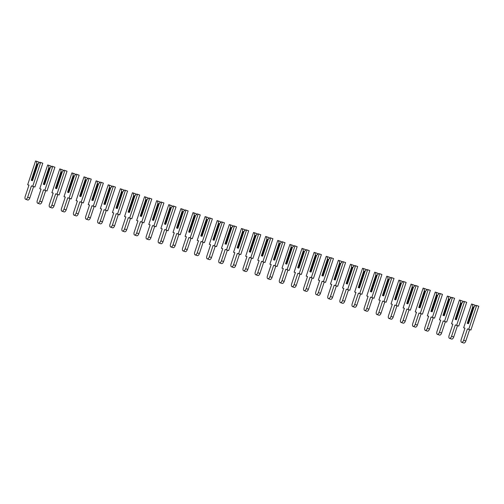 <?xml version="1.0" encoding="UTF-8"?>
<svg xmlns="http://www.w3.org/2000/svg" width="504" height="504" viewBox="0 0 504 504"><rect width="100%" height="100%" fill="white"/><g stroke="black" fill="none" stroke-linecap="round" stroke-linejoin="round"><path stroke-width="0.76" d="M36.464 161.242L36.811 163.548L31.235 180.312L32.502 180.697L38.077 163.932L39.759 162.238L40.648 162.508L32.735 186.278L31.437 185.888L27.67 197.209A2.57 1.291 108.9 0 1 25.603 199.269A2.57 1.291 108.9 0 1 25.2 196.459L28.967 185.138L27.67 184.741L35.576 160.971L38.619 161.979L38.808 163.202M37.92 164.411L36.811 163.548M37.264 164.184L31.84 180.501M40.648 162.508L42.802 163.246L34.896 187.022L33.598 186.625L29.831 197.952A2.57 1.291 108.9 0 1 27.758 200.006L25.603 199.269M34.896 187.022L32.735 186.278M33.598 186.625L31.437 185.888M28.949 185.182L27.67 184.741M48.573 165.211L48.92 167.523L43.344 184.288L44.61 184.672L50.192 167.908L51.868 166.213L52.756 166.477L44.85 190.254L43.552 189.857L39.785 201.184A2.57 1.291 108.9 0 1 37.712 203.238A2.57 1.291 108.9 0 1 37.309 200.434L41.076 189.113L39.778 188.716L47.685 164.947L50.734 165.955L50.917 167.171M50.028 168.38L48.92 167.523M49.373 168.16L43.949 184.47M52.756 166.477L54.917 167.221L47.004 190.991L45.706 190.6L41.939 201.921A2.57 1.291 108.9 0 1 39.873 203.981L37.712 203.238M47.004 190.991L44.85 190.254M45.706 190.6L43.552 189.857M41.063 189.157L39.778 188.716M60.688 169.186L61.034 171.492L55.453 188.263L56.725 188.647L62.301 171.877L63.983 170.182L64.865 170.453L56.958 194.223L55.66 193.832L51.893 205.153A2.57 1.291 108.9 0 1 49.827 207.213A2.57 1.291 108.9 0 1 49.424 204.41L53.191 193.082L51.887 192.692L59.8 168.916L62.843 169.924L63.025 171.146M62.143 172.355L61.034 171.492M61.488 172.129L56.057 188.446M64.865 170.453L67.026 171.19L59.119 194.966L57.821 194.569L54.054 205.897A2.57 1.291 108.9 0 1 51.981 207.95L49.827 207.213M59.119 194.966L56.958 194.223M57.821 194.569L55.66 193.832M53.172 193.133L51.887 192.692M72.796 173.156L73.143 175.468L67.567 192.232L68.834 192.616L74.409 175.852L76.091 174.157L76.98 174.428L69.073 198.198L67.769 197.807L64.002 209.129A2.57 1.291 108.9 0 1 61.935 211.189A2.57 1.291 108.9 0 1 61.532 208.379L65.3 197.058L64.002 196.661L71.908 172.891L74.951 173.899L75.14 175.121M74.252 176.324L73.143 175.468M73.597 176.104L68.172 192.415M76.98 174.428L79.134 175.165L71.228 198.935L69.93 198.544L66.163 209.866A2.57 1.291 108.9 0 1 64.09 211.926L61.935 211.189M71.228 198.935L69.073 198.198M69.93 198.544L67.769 197.807M65.287 197.102L64.002 196.661M84.905 177.131L85.258 179.443L79.676 196.207L80.942 196.591L86.524 179.827L88.2 178.132L89.088 178.397L81.182 202.173L79.884 201.776L76.117 213.104A2.57 1.291 108.9 0 1 74.044 215.158A2.57 1.291 108.9 0 1 73.647 212.354L77.408 201.027L76.11 200.636L84.017 176.86L87.066 177.874L87.249 179.09M86.367 180.3L85.258 179.443M85.712 180.073L80.281 196.39M89.088 178.397L91.249 179.141L83.336 202.91L82.039 202.52L78.271 213.841A2.57 1.291 108.9 0 1 76.205 215.901L74.044 215.158M83.336 202.91L81.182 202.173M82.039 202.52L79.884 201.776M77.395 201.077L76.11 200.636M97.02 181.106L97.367 183.412L91.791 200.176L93.057 200.561L98.633 183.796L100.315 182.102L101.203 182.372L93.29 206.142L91.993 205.752L88.225 217.073A2.57 1.291 108.9 0 1 86.159 219.133A2.57 1.291 108.9 0 1 85.756 216.323L89.523 205.002L88.225 204.605L96.132 180.835L99.175 181.843L99.357 183.065M98.475 184.275L97.367 183.412M97.82 184.048L92.396 200.365M101.203 182.372L103.358 183.109L95.451 206.886L94.153 206.489L90.386 217.816A2.57 1.291 108.9 0 1 88.313 219.87L86.159 219.133M95.451 206.886L93.29 206.142M94.153 206.489L91.993 205.752M89.504 205.046L88.225 204.605M109.129 185.075L109.475 187.387L103.9 204.151L105.166 204.536L110.741 187.772L112.423 186.077L113.312 186.341L105.405 210.118L104.101 209.721L100.34 221.048A2.57 1.291 108.9 0 1 98.267 223.102A2.57 1.291 108.9 0 1 97.864 220.298L101.632 208.977L100.334 208.58L108.24 184.811L111.29 185.819L111.472 187.034M110.584 188.244L109.475 187.387M109.929 188.023L104.504 204.334M113.312 186.341L115.473 187.085L107.56 210.855L106.262 210.464L102.495 221.785A2.57 1.291 108.9 0 1 100.428 223.845L98.267 223.102M107.56 210.855L105.405 210.118M106.262 210.464L104.101 209.721M101.619 209.021L100.334 208.58M121.237 189.05L121.59 191.356L116.008 208.127L117.281 208.511L122.856 191.741L124.538 190.046L125.42 190.317L117.514 214.087L116.216 213.696L112.449 225.017A2.57 1.291 108.9 0 1 110.376 227.077A2.57 1.291 108.9 0 1 109.979 224.274L113.747 212.946L112.442 212.556L120.355 188.779L123.398 189.787L123.581 191.01M122.699 192.219L121.59 191.356M122.044 191.993L116.613 208.309M125.42 190.317L127.581 191.054L119.675 214.83L118.371 214.433L114.61 225.761A2.57 1.291 108.9 0 1 112.537 227.814L110.376 227.077M119.675 214.83L117.514 214.087M118.371 214.433L116.216 213.696M113.728 212.997L112.442 212.556M133.352 193.026L133.699 195.332L128.123 212.096L129.389 212.48L134.965 195.716L136.647 194.021L137.535 194.292L129.623 218.062L128.325 217.671L124.557 228.992A2.57 1.291 108.9 0 1 122.491 231.053A2.57 1.291 108.9 0 1 122.088 228.243L125.855 216.922L124.557 216.525L132.464 192.755L135.507 193.763L135.696 194.985M134.807 196.188L133.699 195.332M134.152 195.968L128.728 212.279M137.535 194.292L139.69 195.029L131.783 218.799L130.486 218.408L126.718 229.729A2.57 1.291 108.9 0 1 124.645 231.79L122.491 231.053M131.783 218.799L129.623 218.062M130.486 218.408L128.325 217.671M125.843 216.966L124.557 216.525M145.461 196.995L145.807 199.307L140.232 216.071L141.498 216.455L147.08 199.691L148.756 197.996L149.644 198.261L141.737 222.037L140.44 221.64L136.672 232.968A2.57 1.291 108.9 0 1 134.6 235.022A2.57 1.291 108.9 0 1 134.196 232.218L137.964 220.891L136.666 220.5L144.572 196.724L147.622 197.738L147.804 198.954M146.922 200.164L145.807 199.307M146.261 199.937L140.837 216.254M149.644 198.261L151.805 199.004L143.892 222.774L142.594 222.384L138.827 233.705A2.57 1.291 108.9 0 1 136.76 235.765L134.6 235.022M143.892 222.774L141.737 222.037M142.594 222.384L140.44 221.64M137.951 220.941L136.666 220.5M157.576 200.97L157.922 203.276L152.347 220.046L153.613 220.424L159.188 203.66L160.87 201.965L161.752 202.236L153.846 226.006L152.548 225.616L148.781 236.937A2.57 1.291 108.9 0 1 146.714 238.997A2.57 1.291 108.9 0 1 146.311 236.187L150.079 224.866L148.781 224.475L156.687 200.699L159.73 201.707L159.913 202.929M159.031 204.139L157.922 203.276M158.376 203.912L152.945 220.229M161.752 202.236L163.913 202.973L156.007 226.75L154.709 226.353L150.942 237.68A2.57 1.291 108.9 0 1 148.869 239.734L146.714 238.997M156.007 226.75L153.846 226.006M154.709 226.353L152.548 225.616M150.06 224.91L148.781 224.475M169.684 204.939L170.031 207.251L164.455 224.015L165.722 224.4L171.297 207.635L172.979 205.941L173.867 206.205L165.961 229.982L164.657 229.585L160.896 240.912A2.57 1.291 108.9 0 1 158.823 242.966A2.57 1.291 108.9 0 1 158.42 240.162L162.187 228.841L160.889 228.444L168.796 204.674L171.845 205.682L172.028 206.898M171.139 208.108L170.031 207.251M170.484 207.887L165.06 224.198M173.867 206.205L176.022 206.949L168.116 230.719L166.818 230.328L163.05 241.649A2.57 1.291 108.9 0 1 160.984 243.709L158.823 242.966M168.116 230.719L165.961 229.982M166.818 230.328L164.657 229.585M162.175 228.885L160.889 228.444M181.793 208.914L182.146 211.22L176.564 227.991L177.83 228.375L183.412 211.604L185.088 209.91L185.976 210.181L178.069 233.951L176.772 233.56L173.004 244.881A2.57 1.291 108.9 0 1 170.932 246.941A2.57 1.291 108.9 0 1 170.535 244.138L174.296 232.81L172.998 232.42L180.911 208.643L183.954 209.651L184.136 210.874M183.254 212.083L182.146 211.22M182.599 211.856L177.169 228.173M185.976 210.181L188.137 210.918L180.23 234.694L178.926 234.297L175.159 245.624A2.57 1.291 108.9 0 1 173.093 247.678L170.932 246.941M180.23 234.694L178.069 233.951M178.926 234.297L176.772 233.56M174.283 232.861L172.998 232.42M193.908 212.89L194.254 215.195L188.679 231.96L189.945 232.344L195.521 215.58L197.203 213.885L198.091 214.156L190.178 237.926L188.88 237.535L185.113 248.856A2.57 1.291 108.9 0 1 183.047 250.916A2.57 1.291 108.9 0 1 182.643 248.107L186.411 236.786L185.113 236.389L193.019 212.619L196.062 213.627L196.245 214.849M195.363 216.052L194.254 215.195M194.708 215.832L189.284 232.142M198.091 214.156L200.246 214.893L192.339 238.663L191.041 238.272L187.274 249.593A2.57 1.291 108.9 0 1 185.201 251.654L183.047 250.916M192.339 238.663L190.178 237.926M191.041 238.272L188.88 237.535M186.392 236.83L185.113 236.389M206.016 216.859L206.363 219.171L200.787 235.935L202.054 236.319L207.635 219.555L209.311 217.86L210.2 218.125L202.293 241.901L200.995 241.504L197.228 252.832A2.57 1.291 108.9 0 1 195.155 254.885A2.57 1.291 108.9 0 1 194.752 252.082L198.519 240.754L197.222 240.364L205.128 216.588L208.177 217.602L208.36 218.818M207.472 220.028L206.363 219.171M206.816 219.801L201.392 236.118M210.2 218.125L212.36 218.868L204.448 242.638L203.15 242.248L199.382 253.569A2.57 1.291 108.9 0 1 197.316 255.629L195.155 254.885M204.448 242.638L202.293 241.901M203.15 242.248L200.995 241.504M198.507 240.805L197.222 240.364M218.131 220.834L218.478 223.14L212.896 239.91L214.168 240.288L219.744 223.524L221.426 221.829L222.308 222.1L214.402 245.87L213.104 245.48L209.336 256.801A2.57 1.291 108.9 0 1 207.27 258.861A2.57 1.291 108.9 0 1 206.867 256.051L210.634 244.73L209.33 244.339L217.243 220.563L220.286 221.571L220.469 222.793M219.587 224.003L218.478 223.14M218.931 223.776L213.501 240.093M222.308 222.1L224.469 222.837L216.562 246.613L215.258 246.217L211.497 257.544A2.57 1.291 108.9 0 1 209.425 259.598L207.27 258.861M216.562 246.613L214.402 245.87M215.258 246.217L213.104 245.48M210.615 244.774L209.33 244.339M230.24 224.803L230.586 227.115L225.011 243.879L226.277 244.264L231.853 227.499L233.535 225.805L234.423 226.069L226.517 249.845L225.212 249.448L221.445 260.776A2.57 1.291 108.9 0 1 219.379 262.83A2.57 1.291 108.9 0 1 218.975 260.026L222.743 248.705L221.445 248.308L229.352 224.538L232.394 225.546L232.583 226.762M231.695 227.972L230.586 227.115M231.04 227.751L225.616 244.062M234.423 226.069L236.578 226.813L228.671 250.583L227.373 250.192L223.606 261.513A2.57 1.291 108.9 0 1 221.533 263.573L219.379 262.83M228.671 250.583L226.517 249.845M227.373 250.192L225.212 249.448M222.73 248.749L221.445 248.308M242.348 228.778L242.701 231.084L237.119 247.855L238.386 248.239L243.968 231.468L245.643 229.774L246.532 230.044L238.625 253.814L237.327 253.424L233.56 264.745A2.57 1.291 108.9 0 1 231.487 266.805A2.57 1.291 108.9 0 1 231.09 264.002L234.851 252.674L233.554 252.284L241.46 228.507L244.509 229.515L244.692 230.738M243.81 231.947L242.701 231.084M243.155 231.72L237.724 248.037M246.532 230.044L248.692 230.782L240.78 254.558L239.482 254.161L235.714 265.488A2.57 1.291 108.9 0 1 233.648 267.548L231.487 266.805M240.78 254.558L238.625 253.814M239.482 254.161L237.327 253.424M234.839 252.724L233.554 252.284M254.463 232.754L254.81 235.059L249.234 251.824L250.501 252.208L256.076 235.444L257.758 233.749L258.647 234.02L250.734 257.79L249.436 257.399L245.668 268.72A2.57 1.291 108.9 0 1 243.602 270.78A2.57 1.291 108.9 0 1 243.199 267.971L246.966 256.649L245.668 256.252L253.575 232.483L256.618 233.491L256.801 234.713M255.919 235.916L254.81 235.059M255.263 235.696L249.833 252.006M258.647 234.02L260.801 234.757L252.895 258.527L251.597 258.136L247.829 269.457A2.57 1.291 108.9 0 1 245.757 271.517L243.602 270.78M252.895 258.527L250.734 257.79M251.597 258.136L249.436 257.399M246.947 256.693L245.668 256.252M266.572 236.722L266.918 239.035L261.343 255.799L262.609 256.183L268.185 239.419L269.867 237.724L270.755 237.989L262.849 261.765L261.544 261.368L257.783 272.696A2.57 1.291 108.9 0 1 255.711 274.749A2.57 1.291 108.9 0 1 255.308 271.946L259.075 260.618L257.777 260.228L265.684 236.452L268.733 237.466L268.916 238.682M268.027 239.891L266.918 239.035M267.372 239.665L261.948 255.982M270.755 237.989L272.91 238.732L265.003 262.502L263.705 262.112L259.938 273.433A2.57 1.291 108.9 0 1 257.872 275.493L255.711 274.749M265.003 262.502L262.849 261.765M263.705 262.112L261.544 261.368M259.062 260.669L257.777 260.228M278.68 240.698L279.033 243.004L273.452 259.774L274.724 260.152L280.3 243.388L281.975 241.693L282.864 241.964L274.957 265.734L273.659 265.343L269.892 276.664A2.57 1.291 108.9 0 1 267.819 278.725A2.57 1.291 108.9 0 1 267.422 275.915L271.19 264.594L269.886 264.203L277.798 240.427L280.841 241.435L281.024 242.657M280.142 243.867L279.033 243.004M279.487 243.64L274.056 259.957M282.864 241.964L285.025 242.701L277.118 266.477L275.814 266.081L272.053 277.408A2.57 1.291 108.9 0 1 269.98 279.462L267.819 278.725M277.118 266.477L274.957 265.734M275.814 266.081L273.659 265.343M271.171 264.638L269.886 264.203M290.795 244.667L291.142 246.979L285.566 263.743L286.833 264.127L292.408 247.363L294.09 245.668L294.979 245.933L287.066 269.709L285.768 269.312L282.001 280.64A2.57 1.291 108.9 0 1 279.934 282.694A2.57 1.291 108.9 0 1 279.531 279.89L283.298 268.569L282.001 268.172L289.907 244.402L292.95 245.41L293.139 246.626M292.251 247.836L291.142 246.979M291.596 247.615L286.171 263.926M294.979 245.933L297.133 246.677L289.227 270.446L287.929 270.056L284.161 281.377A2.57 1.291 108.9 0 1 282.089 283.437L279.934 282.694M289.227 270.446L287.066 269.709M287.929 270.056L285.768 269.312M283.279 268.613L282.001 268.172M302.904 248.642L303.25 250.948L297.675 267.719L298.941 268.103L304.523 251.332L306.199 249.637L307.087 249.908L299.181 273.678L297.883 273.288L294.115 284.609A2.57 1.291 108.9 0 1 292.043 286.669A2.57 1.291 108.9 0 1 291.64 283.865L295.407 272.538L294.109 272.147L302.016 248.371L305.065 249.379L305.248 250.601M304.366 251.811L303.25 250.948M303.704 251.584L298.28 267.901M307.087 249.908L309.248 250.646L301.335 274.422L300.038 274.025L296.27 285.352A2.57 1.291 108.9 0 1 294.204 287.412L292.043 286.669M301.335 274.422L299.181 273.678M300.038 274.025L297.883 273.288M295.394 272.588L294.109 272.147M315.019 252.617L315.365 254.923L309.79 271.688L311.056 272.072L316.632 255.308L318.314 253.613L319.196 253.884L311.289 277.654L309.992 277.263L306.224 288.584A2.57 1.291 108.9 0 1 304.158 290.644A2.57 1.291 108.9 0 1 303.755 287.834L307.522 276.513L306.218 276.116L314.131 252.347L317.173 253.355L317.356 254.577M316.474 255.78L315.365 254.923M315.819 255.559L310.388 271.87M319.196 253.884L321.357 254.621L313.45 278.397L312.152 278L308.385 289.321A2.57 1.291 108.9 0 1 306.312 291.381L304.158 290.644M313.45 278.397L311.289 277.654M312.152 278L309.992 277.263M307.503 276.557L306.218 276.116M327.127 256.586L327.474 258.899L321.899 275.663L323.165 276.047L328.74 259.283L330.422 257.588L331.311 257.853L323.404 281.629L322.1 281.232L318.333 292.559A2.57 1.291 108.9 0 1 316.266 294.613A2.57 1.291 108.9 0 1 315.863 291.81L319.631 280.482L318.333 280.092L326.239 256.322L329.288 257.33L329.471 258.546M328.583 259.755L327.474 258.899M327.928 259.529L322.503 275.846M331.311 257.853L333.465 258.596L325.559 282.366L324.261 281.975L320.494 293.297A2.57 1.291 108.9 0 1 318.427 295.357L316.266 294.613M325.559 282.366L323.404 281.629M324.261 281.975L322.1 281.232M319.618 280.533L318.333 280.092M339.236 260.562L339.589 262.868L334.007 279.638L335.273 280.016L340.855 263.252L342.531 261.557L343.419 261.828L335.513 285.598L334.215 285.207L330.448 296.528A2.57 1.291 108.9 0 1 328.375 298.589A2.57 1.291 108.9 0 1 327.978 295.779L331.739 284.458L330.441 284.067L338.354 260.291L341.397 261.299L341.58 262.521M340.698 263.731L339.589 262.868M340.043 263.504L334.612 279.821M343.419 261.828L345.58 262.565L337.674 286.341L336.37 285.944L332.602 297.272A2.57 1.291 108.9 0 1 330.536 299.326L328.375 298.589M337.674 286.341L335.513 285.598M336.37 285.944L334.215 285.207M331.726 284.502L330.441 284.067M351.351 264.531L351.697 266.843L346.122 283.607L347.388 283.991L352.964 267.227L354.646 265.532L355.534 265.797L347.621 289.573L346.324 289.176L342.556 300.504A2.57 1.291 108.9 0 1 340.49 302.564A2.57 1.291 108.9 0 1 340.087 299.754L343.854 288.433L342.556 288.036L350.463 264.266L353.506 265.274L353.688 266.49M352.806 267.7L351.697 266.843M352.151 267.479L346.727 283.79M355.534 265.797L357.689 266.54L349.782 290.31L348.484 289.92L344.717 301.241A2.57 1.291 108.9 0 1 342.644 303.301L340.49 302.564M349.782 290.31L347.621 289.573M348.484 289.92L346.324 289.176M343.835 288.477L342.556 288.036M363.46 268.506L363.806 270.812L358.231 287.582L359.497 287.967L365.079 271.196L366.755 269.501L367.643 269.772L359.736 293.542L358.439 293.152L354.671 304.473A2.57 1.291 108.9 0 1 352.598 306.533A2.57 1.291 108.9 0 1 352.195 303.729L355.963 292.402L354.665 292.011L362.571 268.235L365.62 269.243L365.803 270.465M364.915 271.675L363.806 270.812M364.26 271.448L358.835 287.765M367.643 269.772L369.804 270.509L361.891 294.286L360.593 293.889L356.826 305.216A2.57 1.291 108.9 0 1 354.759 307.276L352.598 306.533M361.891 294.286L359.736 293.542M360.593 293.889L358.439 293.152M355.95 292.452L354.665 292.011M375.568 272.481L375.921 274.787L370.339 291.551L371.612 291.936L377.187 275.171L378.869 273.477L379.751 273.748L371.845 297.517L370.547 297.127L366.78 308.448A2.57 1.291 108.9 0 1 364.707 310.508A2.57 1.291 108.9 0 1 364.31 307.698L368.077 296.377L366.773 295.98L374.686 272.21L377.729 273.218L377.912 274.441M377.03 275.644L375.921 274.787M376.375 275.423L370.944 291.734M379.751 273.748L381.912 274.485L374.006 298.261L372.702 297.864L368.941 309.185A2.57 1.291 108.9 0 1 366.868 311.245L364.707 310.508M374.006 298.261L371.845 297.517M372.702 297.864L370.547 297.127M368.059 296.421L366.773 295.98M387.683 276.45L388.03 278.762L382.454 295.527L383.72 295.911L389.296 279.147L390.978 277.452L391.866 277.717L383.96 301.493L382.656 301.096L378.888 312.423A2.57 1.291 108.9 0 1 376.822 314.477A2.57 1.291 108.9 0 1 376.419 311.674L380.186 300.346L378.888 299.956L386.795 276.186L389.838 277.194L390.027 278.41M389.138 279.619L388.03 278.762M388.483 279.392L383.059 295.709M391.866 277.717L394.021 278.46L386.114 302.23L384.817 301.839L381.049 313.16A2.57 1.291 108.9 0 1 378.976 315.221L376.822 314.477M386.114 302.23L383.96 301.493M384.817 301.839L382.656 301.096M380.174 300.397L378.888 299.956M399.792 280.426L400.138 282.731L394.563 299.502L395.829 299.88L401.411 283.116L403.087 281.421L403.975 281.692L396.068 305.462L394.771 305.071L391.003 316.392A2.57 1.291 108.9 0 1 388.93 318.452A2.57 1.291 108.9 0 1 388.527 315.643L392.295 304.322L390.997 303.931L398.903 280.155L401.953 281.163L402.135 282.385M401.253 283.594L400.138 282.731M400.598 283.368L395.168 299.685M403.975 281.692L406.136 282.429L398.223 306.205L396.925 305.808L393.158 317.136A2.57 1.291 108.9 0 1 391.091 319.19L388.93 318.452M398.223 306.205L396.068 305.462M396.925 305.808L394.771 305.071M392.282 304.366L390.997 303.931M411.907 284.395L412.253 286.707L406.678 303.471L407.944 303.855L413.519 287.091L415.201 285.396L416.09 285.661L408.177 309.437L406.879 309.04L403.112 320.368A2.57 1.291 108.9 0 1 401.045 322.428A2.57 1.291 108.9 0 1 400.642 319.618L404.41 308.297L403.112 307.9L411.018 284.13L414.061 285.138L414.244 286.354M413.362 287.563L412.253 286.707M412.707 287.343L407.276 303.654M416.09 285.661L418.244 286.404L410.338 310.174L409.04 309.784L405.273 321.105A2.57 1.291 108.9 0 1 403.2 323.165L401.045 322.428M410.338 310.174L408.177 309.437M409.04 309.784L406.879 309.04M404.391 308.341L403.112 307.9M424.015 288.37L424.362 290.676L418.786 307.446L420.053 307.831L425.628 291.06L427.31 289.365L428.198 289.636L420.292 313.412L418.988 313.016L415.227 324.337A2.57 1.291 108.9 0 1 413.154 326.397A2.57 1.291 108.9 0 1 412.751 323.593L416.518 312.266L415.22 311.875L423.127 288.099L426.176 289.107L426.359 290.329M425.471 291.539L424.362 290.676M424.815 291.312L419.391 307.629M428.198 289.636L430.353 290.373L422.446 314.149L421.149 313.753L417.381 325.08A2.57 1.291 108.9 0 1 415.315 327.14L413.154 326.397M422.446 314.149L420.292 313.412M421.149 313.753L418.988 313.016M416.506 312.316L415.22 311.875M436.124 292.345L436.477 294.651L430.895 311.415L432.167 311.8L437.743 295.035L439.419 293.341L440.307 293.612L432.401 317.381L431.103 316.991L427.335 328.312A2.57 1.291 108.9 0 1 425.263 330.372A2.57 1.291 108.9 0 1 424.866 327.562L428.633 316.241L427.329 315.844L435.242 292.074L438.285 293.082L438.467 294.304M437.585 295.508L436.477 294.651M436.93 295.287L431.5 311.598M440.307 293.612L442.468 294.349L434.561 318.125L433.257 317.728L429.49 329.049A2.57 1.291 108.9 0 1 427.424 331.109L425.263 330.372M434.561 318.125L432.401 317.381M433.257 317.728L431.103 316.991M428.614 316.285L427.329 315.844M448.239 296.314L448.585 298.626L443.01 315.391L444.276 315.775L449.851 299.011L451.534 297.316L452.422 297.581L444.509 321.357L443.211 320.96L439.444 332.287A2.57 1.291 108.9 0 1 437.377 334.341A2.57 1.291 108.9 0 1 436.974 331.538L440.742 320.21L439.444 319.82L447.35 296.05L450.393 297.058L450.582 298.274M449.694 299.483L448.585 298.626M449.039 299.256L443.614 315.573M452.422 297.581L454.576 298.324L446.67 322.094L445.372 321.703L441.605 333.024A2.57 1.291 108.9 0 1 439.532 335.084L437.377 334.341M446.67 322.094L444.509 321.357M445.372 321.703L443.211 320.96M440.723 320.261L439.444 319.82M460.347 300.289L460.694 302.595L455.118 319.366L456.385 319.75L461.966 302.98L463.642 301.285L464.531 301.556L456.624 325.326L455.326 324.935L451.559 336.256A2.57 1.291 108.9 0 1 449.486 338.316A2.57 1.291 108.9 0 1 449.083 335.506L452.85 324.185L451.553 323.795L459.459 300.019L462.508 301.027L462.691 302.249M461.803 303.458L460.694 302.595M461.147 303.232L455.723 319.549M464.531 301.556L466.691 302.293L458.779 326.069L457.481 325.672L453.713 337A2.57 1.291 108.9 0 1 451.647 339.053L449.486 338.316M458.779 326.069L456.624 325.326M457.481 325.672L455.326 324.935M452.838 324.229L451.553 323.795M472.462 304.258L472.809 306.571L467.233 323.335L468.5 323.719L474.075 306.955L475.757 305.26L476.639 305.525L468.733 329.301L467.435 328.904L463.667 340.231A2.57 1.291 108.9 0 1 461.601 342.292A2.57 1.291 108.9 0 1 461.198 339.482L464.965 328.161L463.661 327.764L471.574 303.994L474.617 305.002L474.799 306.218M473.918 307.427L472.809 306.571M473.262 307.207L467.832 323.518M476.639 305.525L478.8 306.268L470.894 330.038L469.596 329.647L465.828 340.969A2.57 1.291 108.9 0 1 463.756 343.029L461.601 342.292M470.894 330.038L468.733 329.301M469.596 329.647L467.435 328.904M464.946 328.205L463.661 327.764M29.831 197.952L27.67 197.209M41.939 201.921L39.785 201.184M54.054 205.897L51.893 205.153M66.163 209.866L64.002 209.129M78.271 213.841L76.117 213.104M90.386 217.816L88.225 217.073M102.495 221.785L100.34 221.048M114.61 225.761L112.449 225.017M126.718 229.729L124.557 228.992M138.827 233.705L136.672 232.968M150.942 237.68L148.781 236.937M163.05 241.649L160.896 240.912M175.159 245.624L173.004 244.881M187.274 249.593L185.113 248.856M199.382 253.569L197.228 252.832M211.497 257.544L209.336 256.801M223.606 261.513L221.445 260.776M235.714 265.488L233.56 264.745M247.829 269.457L245.668 268.72M259.938 273.433L257.783 272.696M272.053 277.408L269.892 276.664M284.161 281.377L282.001 280.64M296.27 285.352L294.115 284.609M308.385 289.321L306.224 288.584M320.494 293.297L318.333 292.559M332.602 297.272L330.448 296.528M344.717 301.241L342.556 300.504M356.826 305.216L354.671 304.473M368.941 309.185L366.78 308.448M381.049 313.16L378.888 312.423M393.158 317.136L391.003 316.392M405.273 321.105L403.112 320.368M417.381 325.08L415.227 324.337M429.49 329.049L427.335 328.312M441.605 333.024L439.444 332.287M453.713 337L451.559 336.256M465.828 340.969L463.667 340.231"/></g></svg>
